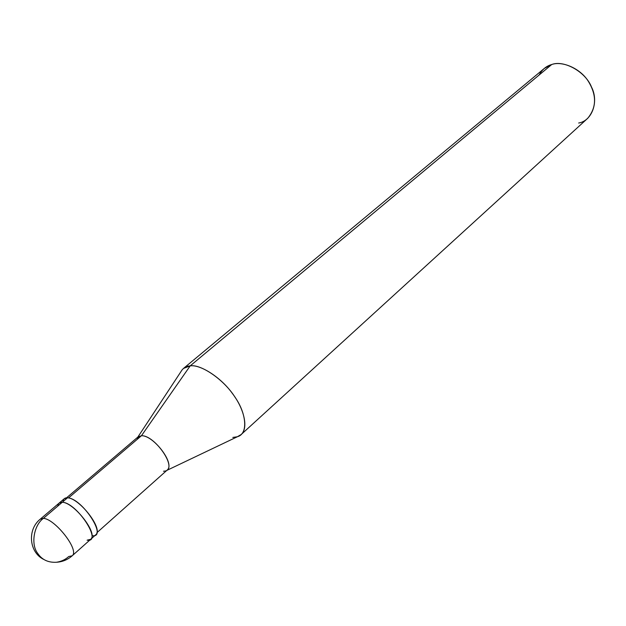 <?xml version="1.0" encoding="UTF-8"?>
<svg xmlns="http://www.w3.org/2000/svg" width="626" height="626" viewBox="0 0 626 626"><rect width="100%" height="100%" fill="white"/><g stroke="black" fill="none" stroke-linecap="round" stroke-linejoin="round"><path stroke-width="0.94" d="M87.116 540.175C103.126 542.922 76.888 502.584 62.279 502.263L43.382 518.367C33.741 525.292 30.611 544.643 37.803 553.517C42.036 559.793 48.257 562.711 56.457 562.258C61.278 561.522 65.362 559.621 68.719 556.545L72.201 555.778C79.784 550.168 54.806 518.743 43.382 518.367L40.283 519.134L43.382 518.367C54.806 518.743 79.784 550.168 72.201 555.778L90.66 539.322C98.462 533.493 73.852 502.396 62.279 502.263C59.673 502.036 58.179 503.304 57.803 506.082C58.179 503.304 59.673 502.036 62.279 502.263C73.852 502.396 98.462 533.493 90.66 539.322L95.755 534.784C103.611 528.9 79.103 497.889 67.491 497.827L62.279 502.263L59.118 503.101L62.279 502.263C76.888 502.584 103.126 542.922 87.116 540.175L90.66 539.322M72.201 555.778C67.71 559.714 62.459 561.882 56.457 562.258C48.257 562.711 42.036 559.793 37.803 553.517C30.611 544.643 33.741 525.292 43.382 518.367L67.491 497.827C64.877 497.607 63.367 498.891 62.976 501.669M44.039 559.566C29.148 552.695 26.957 529.666 40.283 519.134L64.306 498.679L67.491 497.827C82.147 498.061 108.235 538.313 92.186 535.66M66.544 497.834L138.158 436.823L141.437 435.743L68.5 497.952L141.437 435.743L137.11 438.184M137.814 437.12L180.898 371.711C182.941 368.096 186.032 366.155 190.179 365.881L141.437 435.743C153.159 434.953 175.499 463.686 167.15 470.103L96.905 532.687M163.496 471.245L165.663 470.955C177.581 467.724 154.419 434.859 141.437 435.743L190.179 365.881L183.52 368.409L544.323 68.414L551.725 64.517L190.179 365.881C200.782 363.894 223.998 379.583 235.055 397.26C246.401 413.348 248.381 433.795 237.504 436.69L166.806 470.408M232.841 437.441L237.356 436.745L241.135 434.554C248.804 427.848 243.827 408.442 232.637 393.801C220.892 377.173 200.015 364.191 190.179 365.881L551.725 64.517C546.334 66.004 542.139 69.502 539.142 75.003M578.667 123.025C591.914 120.967 599.113 101.78 591.5 87.037C585.615 71.849 564.01 59.767 551.725 64.517C562.171 60.73 580.294 68.32 588.377 81.38C596.789 95.191 596.586 107.492 587.751 118.267L241.135 434.554"/></g></svg>
